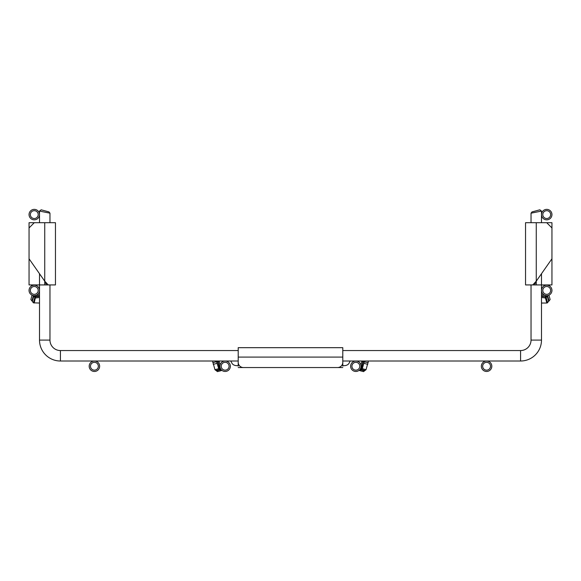 <?xml version="1.0" encoding="UTF-8"?>
<svg xmlns="http://www.w3.org/2000/svg" width="581" height="581" viewBox="0 0 581 581"><rect width="100%" height="100%" fill="white"/><g stroke="black" fill="none" stroke-linecap="round" stroke-linejoin="round"><path stroke-width="0.87" d="M38.201 214.6A3.922 3.922 0 0 0 34.279 210.678A3.922 3.922 0 0 0 30.357 214.6A3.922 3.922 0 0 0 34.279 218.521A3.922 3.922 0 0 0 38.201 214.6M39.508 214.6A5.229 5.229 0 0 0 34.279 209.371A5.229 5.229 0 0 0 29.05 214.6A5.229 5.229 0 0 0 34.279 219.829A5.229 5.229 0 0 0 39.508 214.6M38.201 290.42A3.922 3.922 0 0 0 34.279 286.498A3.922 3.922 0 0 0 30.357 290.42A3.922 3.922 0 0 0 34.279 294.342A3.922 3.922 0 0 0 38.201 290.42M39.508 290.42A5.229 5.229 0 0 0 34.279 285.191A5.229 5.229 0 0 0 29.05 290.42A5.229 5.229 0 0 0 34.279 295.649A5.229 5.229 0 0 0 39.508 290.42M98.334 366.241A3.922 3.922 0 0 0 94.412 362.319A3.922 3.922 0 0 0 90.491 366.241A3.922 3.922 0 0 0 94.412 370.162A3.922 3.922 0 0 0 98.334 366.241M99.641 366.241A5.229 5.229 0 0 0 94.412 361.012A5.229 5.229 0 0 0 89.183 366.241A5.229 5.229 0 0 0 94.412 371.47A5.229 5.229 0 0 0 99.641 366.241M229.059 366.241A3.922 3.922 0 0 0 225.137 362.319A3.922 3.922 0 0 0 221.216 366.241A3.922 3.922 0 0 0 225.137 370.162A3.922 3.922 0 0 0 229.059 366.241M230.366 366.241A5.229 5.229 0 0 0 225.137 361.012A5.229 5.229 0 0 0 219.909 366.241A5.229 5.229 0 0 0 225.137 371.47A5.229 5.229 0 0 0 230.366 366.241M359.784 366.241A3.922 3.922 0 0 0 355.862 362.319A3.922 3.922 0 0 0 351.941 366.241A3.922 3.922 0 0 0 355.862 370.162A3.922 3.922 0 0 0 359.784 366.241M361.091 366.241A5.229 5.229 0 0 0 355.862 361.012A5.229 5.229 0 0 0 350.633 366.241A5.229 5.229 0 0 0 355.862 371.47A5.229 5.229 0 0 0 361.091 366.241M490.509 366.241A3.922 3.922 0 0 0 486.587 362.319A3.922 3.922 0 0 0 482.666 366.241A3.922 3.922 0 0 0 486.587 370.162A3.922 3.922 0 0 0 490.509 366.241M491.817 366.241A5.229 5.229 0 0 0 486.587 361.012A5.229 5.229 0 0 0 481.358 366.241A5.229 5.229 0 0 0 486.587 371.47A5.229 5.229 0 0 0 491.817 366.241M550.643 290.42A3.922 3.922 0 0 0 546.721 286.498A3.922 3.922 0 0 0 542.799 290.42A3.922 3.922 0 0 0 546.721 294.342A3.922 3.922 0 0 0 550.643 290.42M551.95 290.42A5.229 5.229 0 0 0 546.721 285.191A5.229 5.229 0 0 0 541.492 290.42A5.229 5.229 0 0 0 546.721 295.649A5.229 5.229 0 0 0 551.95 290.42M550.643 214.6A3.922 3.922 0 0 0 546.721 210.678A3.922 3.922 0 0 0 542.799 214.6A3.922 3.922 0 0 0 546.721 218.521A3.922 3.922 0 0 0 550.643 214.6M551.95 214.6A5.229 5.229 0 0 0 546.721 209.371A5.229 5.229 0 0 0 541.492 214.6A5.229 5.229 0 0 0 546.721 219.829A5.229 5.229 0 0 0 551.95 214.6M531.034 213.176L541.492 211.077L531.034 213.176L540.163 211.346L531.034 213.176L540.163 211.346L531.034 213.176L531.034 222.705L531.034 213.176L541.492 211.077L541.492 222.705L541.492 211.077L531.034 213.176L532 211.92L538.848 210.082M539.843 209.814L532 211.92L539.843 209.814L532 211.92L539.843 209.814L532 211.92L539.843 209.814L532 211.92L539.843 209.814L532 211.92L539.843 209.814L532 211.92L539.843 209.814L532 211.92L539.843 209.814L532 211.92L539.843 209.814L532 211.92L539.843 209.814L532 211.92L539.843 209.814L532 211.92L539.843 209.814L532 211.92L539.843 209.814L532 211.92L539.843 209.814L532 211.92L539.843 209.814L532 211.92L539.843 209.814L541.492 211.077M342.79 350.554L520.576 350.554A10.458 10.458 0 0 0 531.034 340.096L531.034 284.93L531.034 340.096L541.492 340.096L541.492 284.93L532.733 284.93L536.263 281.189L534.455 284.93M342.79 361.012L520.576 361.012A20.916 20.916 0 0 0 541.492 340.096L541.492 303.042L546.815 303.035L545.457 297.988L541.492 297.45M49.966 284.93L49.966 340.096A10.458 10.458 0 0 0 60.424 350.554L238.21 350.554M38.499 284.93L44.737 284.93L44.737 281.189L46.545 284.93L48.267 284.93L44.737 281.189L29.05 258.785L29.05 284.93L39.508 284.93L39.508 340.096A20.916 20.916 0 0 0 60.424 361.012L238.21 361.012M46.879 212.559L39.508 211.077L49.966 213.176L49.966 222.705M44.57 212.094L49.966 213.176L43.234 211.825L49.966 213.176L43.234 211.825L49.966 213.176L49 211.92L41.157 209.814L39.508 211.077L39.508 222.705M41.157 209.814L49 211.92L41.157 209.814M545.225 295.431L541.492 294.836L541.492 284.951L551.95 284.93L551.95 227.934L546.721 222.705L551.95 222.705L551.95 227.934M520.576 361.012A20.916 20.916 0 0 0 541.492 340.096A20.916 20.916 0 0 1 520.576 361.012A20.916 20.916 0 0 0 541.492 340.096A20.916 20.916 0 0 1 520.576 361.012A20.916 20.916 0 0 0 541.492 340.096A20.916 20.916 0 0 1 520.576 361.012A20.916 20.916 0 0 0 541.492 340.096A20.916 20.916 0 0 1 520.576 361.012A20.916 20.916 0 0 0 541.492 340.096A20.916 20.916 0 0 1 520.576 361.012A20.916 20.916 0 0 0 541.492 340.096A20.916 20.916 0 0 1 520.576 361.012A20.916 20.916 0 0 0 541.492 340.096A20.916 20.916 0 0 1 520.576 361.012L520.576 350.554M39.508 340.096L49.966 340.096A10.458 10.458 0 0 0 60.424 350.554A10.458 10.458 0 0 1 49.966 340.096A10.458 10.458 0 0 0 60.424 350.554A10.458 10.458 0 0 1 49.966 340.096A10.458 10.458 0 0 0 60.424 350.554A10.458 10.458 0 0 1 49.966 340.096A10.458 10.458 0 0 0 60.424 350.554A10.458 10.458 0 0 1 49.966 340.096A10.458 10.458 0 0 0 60.424 350.554A10.458 10.458 0 0 1 49.966 340.096A10.458 10.458 0 0 0 60.424 350.554A10.458 10.458 0 0 1 49.966 340.096A10.458 10.458 0 0 0 60.424 350.554L60.424 361.012M45.165 212.218L49.966 213.176M532 211.92L535.602 210.954M29.05 227.934L34.279 222.705L29.05 222.705L29.05 258.785M48.267 284.93L55.456 284.93L55.456 222.705L34.279 222.705M44.737 284.93L46.545 284.93M36.893 284.93L31.795 285.315A1.307 1.307 0 0 1 30.793 284.93M35.775 295.431L39.508 294.836M32.057 295.155L30.88 299.542L31.955 300.943L33.306 295.903L35.543 296.492L39.508 295.947M32.42 301.067L31.955 300.943M33.306 295.903L32.986 295.489M35.441 296.847L35.543 295.497M39.508 297.45L35.543 297.988L33.676 296.383L35.543 296.876L39.508 296.332M34.751 297.784L33.4 302.824L39.508 303.042M33.4 302.824L32.325 301.423L33.676 296.383M34.185 303.035L35.543 296.876M536.263 284.93L536.263 281.189L551.95 258.785M532.733 284.93L525.544 284.93L525.544 222.705L546.721 222.705M542.501 284.93L544.106 285.053L541.492 284.951L541.492 273.724M544.106 284.93L549.205 285.315A1.307 1.307 0 0 0 550.207 284.93M541.492 295.947L545.559 296.847M545.457 296.876L545.457 297.988L547.324 296.383L545.457 296.876L541.492 296.332M547.324 296.383L548.675 301.423L546.815 303.035M546.249 297.784L547.6 302.824M548.58 301.067L549.045 300.943L547.694 295.903L548.014 295.489M547.694 295.903L545.457 296.492L545.457 295.497M548.943 295.155L550.12 299.542L549.045 300.943M212.791 362.704L216.575 361.694L218.725 368.674L219.741 369.451L215.958 370.467L214.948 369.69L212.573 361.012M216.488 361.012L216.575 361.694L217.693 361.694L217.606 361.012M217.693 361.694L219.741 369.451M217.991 361.012L217.715 361.789M220.061 364.991L219.102 361.012M216.314 370.373L216.437 370.838L220.221 369.821L218.078 361.694L219.19 361.694M217.497 371.608L216.437 370.838M220.221 369.821L221.259 370.613L221.179 369.661M342.79 365.66L344.141 365.66A5.229 3.697 180 0 0 349.05 363.227L350.19 361.012M230.81 361.012L231.95 363.227A5.229 3.697 180 0 0 236.859 365.66L238.21 365.66M361.898 361.012L360.939 364.991M363.009 361.012L363.285 361.789M361.81 361.694L362.922 361.694L360.779 369.821L364.563 370.838L364.686 370.373M364.563 370.838L363.503 371.608M359.821 369.661L359.741 370.613L360.779 369.821M363.524 371.629L359.741 370.613L363.546 371.615M363.394 361.012L361.259 369.451L362.275 368.674L364.512 361.012M368.427 361.012L366.052 369.69L365.042 370.467L361.259 369.451M363.307 361.694L368.209 362.704M342.79 357.09L342.79 362.319A5.229 5.229 0 0 1 337.561 367.548L243.439 367.548A5.229 5.229 0 0 1 238.21 362.319L238.21 347.678L342.79 347.678L342.79 357.09L238.21 357.09M342.79 359.704L342.79 366.124M238.21 366.124L238.21 359.704M44.737 281.189L44.737 222.705M39.508 273.724L39.508 284.93M536.263 281.189L536.263 222.705M217.011 363.336L213.227 364.352M217.476 371.629L221.259 370.613L217.454 371.615M367.773 364.352L363.989 363.336M362.275 368.674L366.052 369.69M214.948 369.69L218.725 368.674M238.21 367.548L342.79 367.548"/></g></svg>
